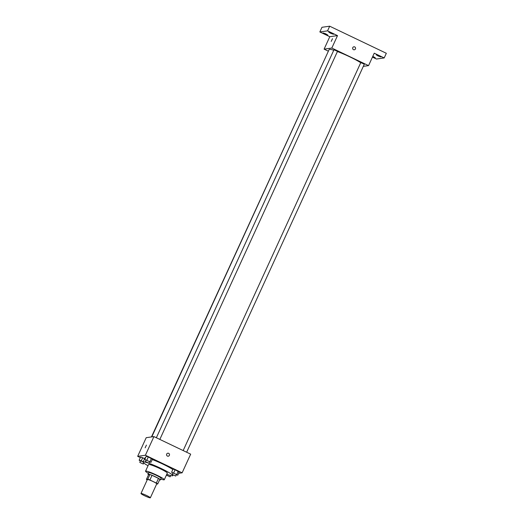 <?xml version="1.0" encoding="UTF-8"?>
<svg xmlns="http://www.w3.org/2000/svg" width="524" height="524" viewBox="0 0 524 524"><rect width="100%" height="100%" fill="white"/><g stroke="black" fill="none" stroke-linecap="round" stroke-linejoin="round"><path stroke-width="0.79" d="M141.074 493.457A5.155 0.531 24.6 0 1 146.262 495.344A5.155 0.531 24.6 0 1 150.355 497.8A5.155 0.531 24.6 0 1 145.443 496.136A5.155 0.531 24.6 0 1 140.982 493.51A5.155 0.531 24.6 0 1 141.074 493.457M140.982 493.51L147.382 479.519A5.155 0.531 24.6 0 1 147.48 479.473A5.155 0.531 24.6 0 1 152.667 481.353A5.155 0.531 24.6 0 1 156.761 483.816L150.355 497.8M156.624 484.104L157.724 483.947A6.655 0.688 24.6 0 0 156.342 483.062L149.897 479.977A6.655 0.688 24.6 0 0 147.775 479.191L146.419 479.381A6.655 0.688 24.6 0 0 147.205 479.919M156.342 483.062L158.471 478.399L152.032 475.314L149.897 479.977M147.775 479.191L149.91 474.528L148.554 474.718L146.419 479.381M149.91 474.528A6.655 0.688 24.6 0 1 152.032 475.314M158.471 478.399A6.655 0.688 24.6 0 1 159.859 479.29L157.724 483.947M159.604 479.84A6.871 0.707 -155.4 0 0 160.455 479.866A6.871 0.707 -155.4 0 0 155.49 476.82A6.871 0.707 -155.4 0 0 147.958 474.141A6.871 0.707 -155.4 0 0 148.534 474.77M147.958 474.141L148.665 472.589A6.871 0.707 24.6 0 1 148.796 472.524A6.871 0.707 24.6 0 1 156.204 475.268A6.871 0.707 24.6 0 1 161.169 478.314L160.455 479.866M160.835 479.034A10.31 1.068 -155.4 0 0 164.294 479.742A10.31 1.068 -155.4 0 0 156.846 475.176A10.31 1.068 -155.4 0 0 145.541 471.155A10.31 1.068 -155.4 0 0 148.338 473.31M164.294 479.742L167.32 473.139A10.31 1.068 -155.4 0 0 159.872 468.574A10.31 1.068 -155.4 0 0 148.567 464.552L145.541 471.155M166.77 474.325A16.323 1.683 -155.4 0 0 172.782 475.641A16.323 1.683 -155.4 0 0 160.999 468.417A16.323 1.683 -155.4 0 0 148.737 463.229M147.735 462.889A16.323 1.683 -155.4 0 0 143.098 462.05A16.323 1.683 -155.4 0 0 148.023 465.738M152.268 459.535A16.323 1.683 24.6 0 1 162.957 464.14A16.323 1.683 24.6 0 1 172.848 469.517M143.098 462.05L145.056 457.773A16.323 1.683 24.6 0 1 145.358 457.616A16.323 1.683 24.6 0 1 145.607 457.603M176.359 474.724L177.8 475.17L179.221 472.065L175.14 469.766L173.031 469.104L171.61 472.216L172.828 473.146M178.658 473.296L182.129 472.812L145.39 455.245L137.668 456.332L140.334 457.609M149.537 461.899L150.977 462.351L152.399 459.24L148.325 456.941L146.216 456.28L144.788 459.391L146.013 460.321M143.222 461.782L141.264 460.845L142.685 457.74L144.644 458.67L140.576 457.079L139.155 460.183L140.373 461.12M182.129 472.812L190.671 454.157L153.932 436.59L145.39 455.245M166.691 454.059A1.506 1.474 -98 0 1 169.494 454.498A1.506 1.474 -98 0 1 166.842 455.592A1.506 1.474 -98 0 1 166.691 454.059M153.932 436.59L146.209 437.684L137.668 456.332M146.419 445.105L145.148 447.817L146.419 445.105M167.818 453.214A1.506 1.474 -98 0 1 169.488 454.498A1.506 1.474 -98 0 1 168.237 456.188M151.777 436.898L329.137 49.511A18.903 1.952 24.6 0 1 329.485 49.328A18.903 1.952 24.6 0 1 333.762 50.239M337.423 51.522A18.903 1.952 24.6 0 1 360.735 62.723M328.646 50.586L151.443 436.944M183.164 450.575L360.794 62.592L364.311 64.197L186.649 452.238M156.349 437.75L333.978 49.767L337.489 51.378L159.833 439.413M363.322 66.358L368.555 65.618L331.816 48.051L324.094 49.145L328.109 51.064M331.816 48.051L337.508 35.619L327.559 30.864L329.694 26.2L386.332 53.284L384.197 57.941L374.247 53.186L368.555 65.618M352.757 47.651A1.506 1.474 -98 0 1 355.56 48.084A1.506 1.474 -98 0 1 352.914 49.177A1.506 1.474 -98 0 1 352.757 47.651M329.694 26.2L321.972 27.287L319.837 31.951L329.786 36.706L324.094 49.145M372.453 57.109L376.474 59.035L384.197 57.941M337.508 35.619L329.786 36.706M332.491 38.691L331.22 41.409L332.491 38.691M353.89 46.8A1.506 1.474 -98 0 1 355.56 48.084A1.506 1.474 -98 0 1 354.309 49.78M378.079 55.963L376.219 54.824L378.675 55.655L380.909 56.965L378.079 55.963M372.8 56.343L375.269 57.764L372.584 56.821M330.624 33.274L328.764 32.134L331.22 32.966L333.454 34.276L330.624 33.274M324.985 34.067L323.125 32.927L325.581 33.759L327.814 35.075L324.985 34.067M327.559 30.864L319.837 31.951M141.264 460.845L139.155 460.183M139.777 462.417L143.294 464.022L139.777 462.417L140.524 460.845L143.17 461.893M142.685 457.74L140.576 457.079M171.256 475.687L171.951 475.792M166.632 475.222L170.11 476.847L166.632 475.222M150.977 462.351L144.788 459.391M145.417 461.618L146.163 460.046L149.641 461.677L148.927 463.229L145.417 461.618L148.927 463.229M152.399 459.24L151.416 458.421L149.995 461.533M151.416 458.421L148.325 456.941L146.903 460.052M148.325 456.941L146.216 456.28M177.8 475.17L171.61 472.216M172.239 474.443L172.986 472.871L176.457 474.495L175.75 476.054L172.239 474.443L175.75 476.054M179.221 472.065L178.239 471.246L176.811 474.351M178.239 471.246L175.14 469.766L173.719 472.877M175.14 469.766L173.031 469.104M173.071 475.019L172.782 475.641M143.766 462.993L143.294 464.022M166.979 474.403L166.599 475.235M170.7 475.563L170.11 476.847"/></g></svg>
